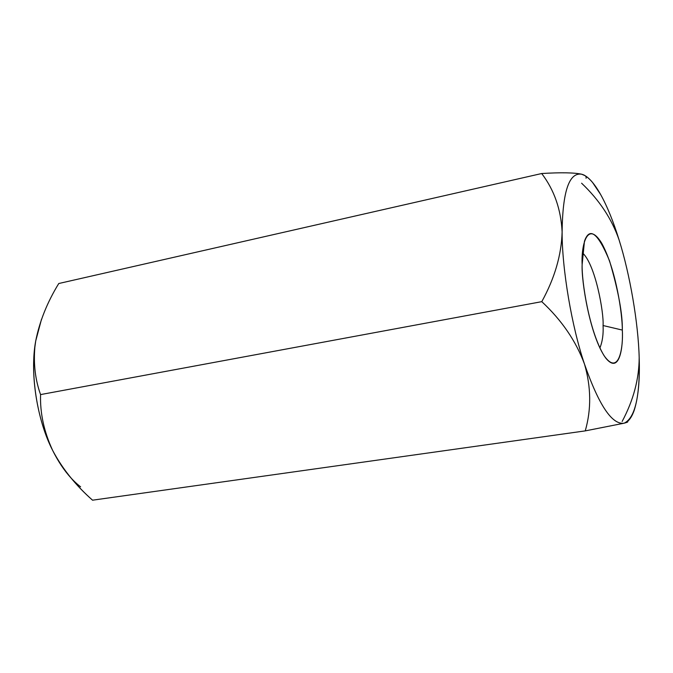 <?xml version="1.0" encoding="UTF-8"?>
<svg xmlns="http://www.w3.org/2000/svg" width="673" height="673" viewBox="0 0 673 673"><rect width="100%" height="100%" fill="white"/><g stroke="black" fill="none" stroke-linecap="round" stroke-linejoin="round"><path stroke-width="1.01" d="M586.048 178.252C586.654 176.545 585.199 175.199 581.699 174.223C585.115 175.131 588.724 177.865 592.534 182.425L600.61 194.48C607.223 206.359 613.372 221.501 619.076 239.908L619.084 239.941C629.953 274.332 638.29 323.015 639.182 357.556C639.123 378.966 633.444 400.267 622.146 421.466C633.444 400.267 639.123 378.966 639.182 357.556C639.956 379.858 638.298 397.449 634.202 410.328C631.526 417.874 628.153 422.164 624.09 423.208L585.241 430.888L92.546 500.19C76.705 486.2 63.96 470.671 54.303 453.61L52.713 450.531L54.277 453.577C62.093 468.265 70.875 479.353 80.617 486.848M40.565 394.588C35.299 379.934 33.406 364.085 34.878 347.024L35.719 340.942L34.819 347.159C30.436 378.647 38.159 422.392 52.713 450.531C44.031 431.83 39.985 413.18 40.565 394.588L541.782 301.655C561.745 320.247 575.987 341.068 584.509 364.143C575.987 341.068 561.745 320.247 541.782 301.655L40.565 394.588C39.985 413.18 44.031 431.83 52.713 450.531C62.412 468.803 75.687 485.359 92.546 500.19L585.241 430.888C591.407 409.42 591.163 387.168 584.509 364.143C571.756 326.758 561.963 268.872 562.115 231.949C561.004 209.429 554.207 189.946 541.698 173.525L58.761 283.518C47.261 302.253 39.581 321.4 35.719 340.942L35.021 345.762M71.052 478.015C64.238 470.545 58.13 461.384 52.713 450.531C37.049 420.465 29.671 372.716 35.719 340.942L41.474 319.364L35.719 340.942C39.581 321.4 47.261 302.253 58.761 283.518L541.698 173.525C554.207 189.946 561.004 209.429 562.115 231.949C561.467 254.983 554.687 278.218 541.782 301.655C554.687 278.218 561.467 254.983 562.115 231.949C562.611 191.41 569.148 172.162 581.699 174.223L585.123 175.695M541.698 173.525C560.878 172.364 574.212 172.599 581.699 174.223C574.212 172.599 560.878 172.364 541.698 173.525M581.598 183.207C599.357 200.074 611.85 218.969 619.076 239.908C613.372 221.501 607.223 206.359 600.61 194.48C593.981 182.736 587.68 175.981 581.699 174.223C569.148 172.162 562.611 191.41 562.115 231.949C561.963 268.872 571.756 326.758 584.509 364.143C591.163 387.168 591.407 409.42 585.241 430.888L624.09 423.208C612.077 424.932 598.886 405.239 584.509 364.143C598.886 405.239 612.077 424.932 624.09 423.208C627.438 422.324 628.523 421.769 627.345 421.559M624.09 423.208C635.135 418.068 640.166 396.178 639.182 357.556C638.29 323.015 629.953 274.332 619.076 239.908M622.323 330.081C623.417 347.571 618.916 376.745 604.051 355.638C588.9 330.636 581.573 280.582 582.145 264.598C581.135 245.721 587.176 219.617 601.654 243.121C616.014 269.234 622.449 314.283 622.323 330.081C622.643 314.03 618.386 290.963 609.545 260.897C597.986 233.026 589.624 226.473 584.458 241.22L582.145 264.598C581.211 280.212 589.918 336.593 605.843 358.196C619.707 375.021 623.265 346.41 622.323 330.081L603.075 325.53C604.001 313.164 595.521 264.632 582.481 252.863C595.521 264.632 604.001 313.164 603.075 325.53C603.521 334.144 602.453 341.64 599.879 348.008C602.453 341.64 603.521 334.144 603.075 325.53L622.323 330.081"/></g></svg>
